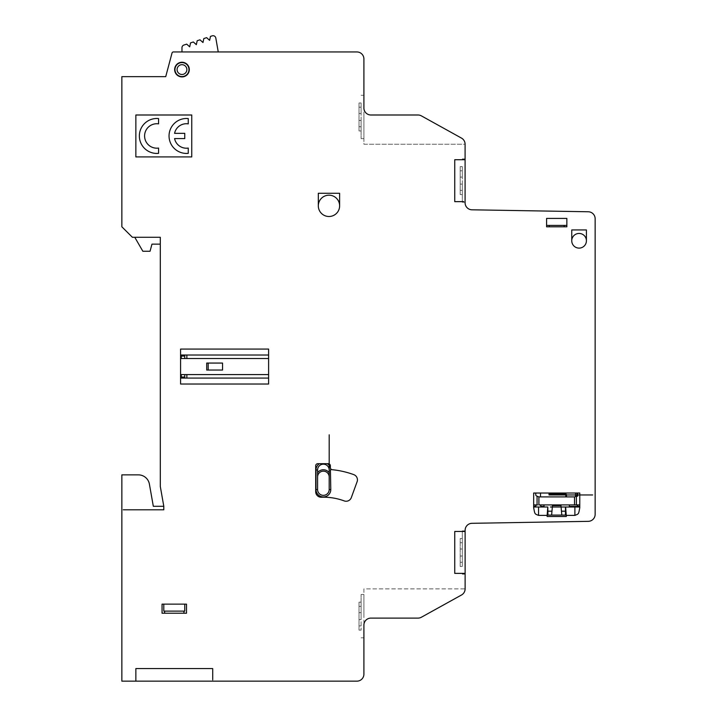 <?xml version="1.0" encoding="UTF-8"?>
<svg xmlns="http://www.w3.org/2000/svg" width="717" height="717" viewBox="0 0 717 717"><rect width="100%" height="100%" fill="white"/><g stroke="black" fill="none" stroke-linecap="round" stroke-linejoin="round"><path stroke-width="0.54" stroke-dasharray="3.58 2.69" d="M361.108 612.641L361.108 602.155L359.011 602.155L359.011 630.118L359.011 602.155L361.108 602.155L361.108 612.641L359.011 612.641L361.108 612.641L359.011 612.641L361.108 612.641L361.108 619.631L359.011 619.631L361.108 619.631L361.108 612.641M361.108 625.923L361.108 619.631L359.011 619.631L361.108 619.631L361.108 630.118L361.108 625.923L359.011 625.923L361.108 625.923M361.108 630.118L359.011 630.118L361.108 630.118M361.108 616.136L361.108 594.465L361.108 616.136M363.904 616.136L363.904 594.465L363.904 616.136M361.108 113.474L361.108 102.988L359.011 102.988L359.011 130.951L359.011 102.988L361.108 102.988L361.108 113.474L359.011 113.474L361.108 113.474L359.011 113.474L361.108 113.474L361.108 120.465L359.011 120.465L361.108 120.465L361.108 113.474M361.108 126.757L361.108 120.465L359.011 120.465L361.108 120.465L361.108 130.951L361.108 126.757L359.011 126.757L361.108 126.757M361.108 130.951L359.011 130.951L361.108 130.951M361.108 116.97L361.108 138.641L361.108 116.97M363.904 116.97L363.904 138.641L363.904 116.97M461.488 138.103L421.39 115.876A6.991 6.991 0 0 0 417.993 114.998A6.991 6.991 0 0 1 421.39 115.876L461.488 138.103A6.991 6.991 0 0 1 465.091 144.216A6.991 6.991 0 0 0 461.488 138.103A6.991 6.991 0 0 1 465.091 144.216L363.904 144.216L363.904 108.007L363.904 144.216L465.091 144.216L465.091 202.812A6.991 6.991 0 0 0 471.965 209.803L588.272 211.766A6.991 6.991 0 0 1 595.146 218.757L595.146 514.349A6.991 6.991 0 0 1 588.272 521.34L471.983 523.311A6.991 6.991 0 0 0 465.118 530.302L465.118 588.872L363.904 588.89L363.904 625.099L363.904 588.89L465.118 588.89A6.991 6.991 0 0 1 461.515 594.993A6.991 6.991 0 0 0 465.118 588.89A6.991 6.991 0 0 1 461.515 594.993L421.39 617.229A6.991 6.991 0 0 1 418.002 618.108L370.895 618.108L418.002 618.108A6.991 6.991 0 0 0 421.39 617.229L461.515 594.993M363.904 625.099A6.991 6.991 0 0 1 370.895 618.108A6.991 6.991 0 0 0 363.904 625.099L363.904 674.159A6.991 6.991 0 0 1 356.914 681.15L121.854 681.15L121.854 474.86L138.381 474.86A11.185 11.185 0 0 1 149.396 484.1L153.321 506.301L163.799 506.301L160.303 486.502L160.303 237.282L132.403 237.282L121.854 226.805L121.854 76.656L165.726 76.656L172.026 52.995A1.398 1.398 0 0 1 173.38 51.956L356.914 51.956A6.991 6.991 0 0 1 363.904 58.946L363.904 108.007A6.991 6.991 0 0 0 370.895 114.998A6.991 6.991 0 0 1 363.904 108.007M421.39 617.229A6.991 6.991 0 0 1 418.002 618.108L370.895 618.108M417.993 114.998L370.895 114.998L417.993 114.998A6.991 6.991 0 0 1 421.39 115.876M462.295 177.09L462.295 166.604L460.197 166.604L460.197 194.576L460.197 166.604L462.295 166.604L462.295 177.09L460.197 177.09L462.295 177.09L460.197 177.09L462.295 177.09L462.295 184.081L460.197 184.081L462.295 184.081L462.295 177.09M462.295 190.381L462.295 184.081L460.197 184.081L462.295 184.081L462.295 194.576L462.295 190.381L460.197 190.381L462.295 190.381M462.295 194.576L460.197 194.576L462.295 194.576M462.295 180.585L462.295 202.266L462.295 180.585M465.091 180.585L465.091 202.266L465.091 180.585M465.118 552.511L465.118 530.84L465.118 552.511M462.295 552.511L462.295 530.84L462.295 552.511M462.295 566.493L462.295 538.53L462.295 566.493L460.197 566.493L460.197 562.298L460.197 566.493L462.295 566.493M462.295 538.53L460.197 538.53L460.197 562.298L460.197 538.53L462.295 538.53M462.295 549.016L460.197 549.016L462.295 549.016M462.295 556.007L460.197 556.007L462.295 556.007M218.255 51.956L181.975 51.956L181.975 47.698A2.796 2.796 0 0 1 183.902 45.046L186.698 44.131L189.7 46.838L190.534 42.886L193.339 41.971L196.341 44.669L197.184 40.735L199.989 39.811L202.983 42.509L203.816 38.566L206.63 37.651L209.624 40.349L210.466 36.406L212.187 35.85A2.796 2.796 0 0 1 215.808 38.028L218.255 51.956L181.975 51.956M151.968 244.138L150.05 251.255L142.844 251.255L134.778 237.282L160.303 237.282L160.303 244.138L151.968 244.138M549.034 493.027L549.034 494.963L592.672 494.963M566.502 496.899L566.502 494.82A0.699 0.699 0 0 0 565.812 494.121L549.034 493.986M576.979 496.173L576.979 493.018M540.501 493.027L540.501 496.899M540.501 504.911L540.501 505.055A1.398 1.398 0 0 0 541.9 506.453L544.024 506.453M569.352 506.462L576.441 506.462A1.326 1.326 0 0 0 577.606 505.826M574.532 504.911L574.532 496.899L538.906 496.899L538.897 504.911L579.775 504.911M576.378 504.911L576.378 496.164L577.678 496.173L577.678 493.027M547.967 511.194L551.973 511.194M561.465 511.194L565.444 511.194M544.006 504.911L544.033 507.009M569.343 507.009L569.37 504.911M537.06 496.173L537.06 504.911M576.378 496.173L574.541 496.899M533.663 506.301L535.76 506.301A1.398 1.398 0 0 1 537.158 504.911M533.663 504.911L537.589 504.911M538.897 496.899L536.639 496.003A1.398 1.398 0 0 1 535.76 494.703L535.76 493.018M163.799 604.135L163.799 611.117L184.771 611.117L184.762 604.135M566.851 225.407L546.587 225.407M577.678 507.009L577.678 506.301L579.775 506.301M121.854 226.805L132.403 237.282L160.303 237.282M183.928 613.214L183.928 611.108M164.632 611.117L164.632 613.223M465.118 531.458L454.739 531.458L454.739 573.376L465.118 573.385M465.091 159.721L454.739 159.721L454.739 201.647L463.702 201.647M212.716 681.15L212.716 668.576L135.854 668.576L135.854 681.15M163.799 506.301L163.799 509.796L123.261 509.796M586.416 240.778L586.416 229.933L571.754 229.942L571.745 240.778M339.625 205.842L339.625 193.258L318.321 193.258L318.312 205.842M565.632 507L566.313 516.491L547.125 516.491L547.134 515.389L538.548 515.389C534.488 513.784 534.945 514.277 533.663 507.753L533.663 493.027L579.775 493.027L579.775 507.744C578.502 514.277 578.96 513.775 574.891 515.389L574.891 507M565.453 507.009L565.471 515.093M547.94 515.093L547.806 507.009L547.134 515.389M566.305 515.389L574.891 515.389M533.663 507.009L547.797 507.009M547.152 515.093L566.287 515.093M135.854 156.924L191.744 156.924L191.753 114.998L135.854 114.998L135.854 156.915M186.51 604.135L162.06 604.135L162.06 613.214L186.51 613.214L186.51 604.135M566.851 218.416L546.587 218.416L546.587 226.805L566.851 226.805L566.851 218.416M564.154 226.805L564.154 225.407M549.276 225.407L549.276 226.805M356.914 482.245A5.575 5.575 0 0 0 353.732 474.618A87.68 87.68 0 0 0 332.258 469.716A2.07 2.07 0 0 1 330.367 467.627L330.367 465.781A2.097 2.097 0 0 0 328.269 463.684L317.792 463.684A2.097 2.097 0 0 0 315.695 465.781L315.695 491.665A5.557 5.557 0 0 0 321.467 497.248A59.511 59.511 0 0 1 344.169 500.887A5.53 5.53 0 0 0 351.339 497.544L357.075 481.779M268.606 355.023L181.267 355.023L181.276 358.518L268.615 358.518M268.606 374.588L181.267 374.588L181.276 378.083L268.615 378.083M268.606 349.08L180.576 349.08L180.576 384.025L268.606 384.025L268.606 349.08M188.257 123.862L188.257 118.574A17.468 17.468 0 0 0 169.042 135.961A17.468 17.468 0 0 0 188.257 153.348L188.257 148.069A12.081 12.081 0 0 1 174.572 138.578L184.762 138.578L184.762 133.344L174.572 133.344A12.072 12.072 0 0 1 188.257 123.862M158.565 153.348L158.565 148.069A12.234 12.234 0 0 1 144.592 135.961A12.234 12.234 0 0 1 158.565 123.853L158.565 118.574A17.468 17.468 0 0 0 139.358 135.961A17.468 17.468 0 0 0 158.565 153.348M206.711 370.053L222.557 370.053L222.548 363.062L206.711 363.062L206.711 370.053M208.172 370.053L208.172 363.062M551.615 515.093L552.475 505.602L560.954 505.602L561.823 515.102M181.276 377.034L184.762 377.034M184.762 356.071L181.276 356.071M186.859 355.023L186.859 358.518M186.859 374.588L186.859 378.083M184.762 378.083L184.762 374.588M184.762 358.518L184.762 355.023M315.982 489.532L315.982 469.967L317.586 469.967L317.586 489.532L315.982 489.532A7.403 7.403 0 0 0 323.385 496.935A7.403 7.403 0 0 0 330.788 489.532L330.42 469.967M575.581 493.027L575.581 496.487M538.548 507.009L538.548 515.389M329.184 434.816L329.184 489.532L330.788 489.532M328.969 195.185A10.656 10.656 0 0 1 338.2 211.165A10.656 10.656 0 0 1 319.737 211.165A10.656 10.656 0 0 1 328.969 195.185M181.975 64.682A4.894 4.894 0 0 1 186.214 72.023A4.894 4.894 0 0 1 177.735 72.023A4.894 4.894 0 0 1 181.975 64.682M181.975 62.585A6.991 6.991 0 0 1 188.033 73.071A6.991 6.991 0 0 1 175.916 73.071A6.991 6.991 0 0 1 181.975 62.585M181.975 62.245A7.331 7.331 0 0 1 188.329 73.242A7.331 7.331 0 0 1 175.629 73.242A7.331 7.331 0 0 1 181.975 62.245M579.076 233.446A7.331 7.331 0 0 1 585.431 244.443A7.331 7.331 0 0 1 572.731 244.443A7.331 7.331 0 0 1 579.076 233.446M565.803 496.899L565.803 495.797M579.775 507.009L550.432 507.009M576.28 504.911A1.371 1.371 0 0 1 577.678 506.301M329.184 489.532A5.799 5.799 0 0 1 323.385 495.339A5.799 5.799 0 0 1 317.586 489.532M317.586 469.967A5.799 5.799 0 0 1 323.385 464.177A5.799 5.799 0 0 1 329.184 469.967M315.982 469.993A7.269 7.269 0 0 1 319.468 463.684M317.586 472.691A7.188 7.188 0 0 1 329.175 472.691M317.586 476.957A5.799 5.799 0 0 1 323.385 471.159A5.799 5.799 0 0 1 329.175 476.957M327.293 463.684A7.242 7.242 0 0 1 330.367 467.52M330.68 468.739A7.304 7.304 0 0 1 330.788 469.967M361.108 606.349L359.011 606.349L361.108 606.349M361.108 107.183L359.011 107.183L361.108 107.183M462.295 170.798L460.197 170.798L462.295 170.798M462.295 542.724L460.197 542.724L462.295 542.724M462.295 562.298L460.197 562.298L462.295 562.298M363.904 594.465L361.108 594.465M363.904 637.807L361.108 637.807M363.904 95.298L361.108 95.298M363.904 138.641L361.108 138.641M465.091 158.914L462.295 158.914M465.091 202.266L462.295 202.266M465.118 530.84L462.295 530.84M465.118 574.183L462.295 574.183"/><path stroke-width="1.08" d="M370.895 618.108A6.991 6.991 0 0 0 363.904 625.099L363.904 674.159A6.991 6.991 0 0 1 356.914 681.15L121.854 681.15L121.854 474.86L138.381 474.86A11.185 11.185 0 0 1 149.396 484.1L153.321 506.301L163.799 506.301L160.303 486.502L160.303 237.282L132.403 237.282L121.854 226.805L121.854 76.656L165.726 76.656L172.026 52.995A1.398 1.398 0 0 1 173.38 51.956L356.914 51.956A6.991 6.991 0 0 1 363.904 58.946L363.904 108.007A6.991 6.991 0 0 0 370.895 114.998L417.993 114.998A6.991 6.991 0 0 1 421.39 115.876L461.488 138.103A6.991 6.991 0 0 1 465.091 144.216L465.091 202.812A6.991 6.991 0 0 0 471.965 209.803L588.272 211.766A6.991 6.991 0 0 1 595.146 218.757L595.146 514.349A6.991 6.991 0 0 1 588.272 521.34L471.983 523.311A6.991 6.991 0 0 0 465.118 530.302L465.118 588.872A6.991 6.991 0 0 1 461.515 594.993L421.39 617.229A6.991 6.991 0 0 1 418.002 618.108L370.895 618.108A6.991 6.991 0 0 0 363.904 625.099M461.515 594.993L421.39 617.229M363.904 108.007A6.991 6.991 0 0 0 370.895 114.998L417.993 114.998M421.39 115.876L461.488 138.103M181.975 51.956L181.975 47.698A2.796 2.796 0 0 1 183.902 45.046L186.698 44.131L189.7 46.838L190.534 42.886L193.339 41.971L196.341 44.669L197.184 40.735L199.989 39.811L202.983 42.509L203.816 38.566L206.63 37.651L209.624 40.349L210.466 36.406L212.187 35.85A2.796 2.796 0 0 1 215.808 38.028L218.255 51.956M151.968 244.138L150.05 251.255L142.844 251.255L134.778 237.282L160.303 237.282L160.303 244.138L151.968 244.138M549.034 493.027L549.034 494.963L592.672 494.963M566.502 496.899L566.502 494.82A0.699 0.699 0 0 0 565.812 494.121L549.034 493.986M576.979 496.173L576.979 493.018M540.501 493.027L540.501 496.899M540.501 504.911L540.501 505.055A1.398 1.398 0 0 0 541.9 506.453L544.024 506.453M569.352 506.462L576.441 506.462A1.326 1.326 0 0 0 577.606 505.826M574.532 504.911L574.532 496.899L538.906 496.899L538.897 504.911L579.775 504.911M576.378 504.911L576.378 496.164L577.678 496.173L577.678 493.027M547.967 511.194L551.973 511.194M561.465 511.194L565.444 511.194M544.006 504.911L544.033 507.009M569.343 507.009L569.37 504.911M537.06 496.173L537.06 504.911M576.378 496.173L574.541 496.899M533.663 506.301L535.76 506.301A1.398 1.398 0 0 1 537.158 504.911M533.663 504.911L537.589 504.911M538.897 496.899L536.639 496.003A1.398 1.398 0 0 1 535.76 494.703L535.76 493.018M163.799 604.135L163.799 611.117L184.771 611.117L184.762 604.135M566.851 225.407L546.587 225.407M577.678 507.009L577.678 506.301L579.775 506.301M121.854 226.805L132.403 237.282L160.303 237.282M183.928 613.214L183.928 611.108M164.632 611.117L164.632 613.223M465.118 531.458L454.739 531.458L454.739 573.376L465.118 573.385M465.091 159.721L454.739 159.721L454.739 201.647L463.702 201.647M212.716 679.752L212.716 668.576L135.854 668.576L135.854 681.15M163.799 506.301L163.799 509.796L123.261 509.796M586.416 240.778L586.416 229.933L571.754 229.942L571.745 240.778M339.625 205.842L339.625 193.258L318.321 193.258L318.312 205.842M565.632 507L566.313 516.491L547.125 516.491L547.134 515.389L538.548 515.389C534.488 513.784 534.945 514.277 533.663 507.753L533.663 493.027L579.775 493.027L579.775 507.744C578.502 514.277 578.96 513.775 574.891 515.389L574.891 507M565.453 507.009L565.471 515.093M547.94 515.093L547.806 507.009L547.134 515.389M566.305 515.389L574.891 515.389M533.663 507.009L547.797 507.009M547.152 515.093L566.287 515.093M135.854 156.924L191.744 156.924L191.753 114.998L135.854 114.998L135.854 156.915M186.51 604.135L162.06 604.135L162.06 613.214L186.51 613.214L186.51 604.135M566.851 218.416L546.587 218.416L546.587 226.805L566.851 226.805L566.851 218.416M564.154 226.805L564.154 225.407M549.276 225.407L549.276 226.805M356.914 482.245A5.575 5.575 0 0 0 353.732 474.618A87.68 87.68 0 0 0 332.258 469.716A2.07 2.07 0 0 1 330.367 467.627L330.367 465.781A2.097 2.097 0 0 0 328.269 463.684L317.792 463.684A2.097 2.097 0 0 0 315.695 465.781L315.695 491.665A5.557 5.557 0 0 0 321.467 497.248A59.511 59.511 0 0 1 344.169 500.887A5.53 5.53 0 0 0 351.339 497.544L357.075 481.779M268.606 355.023L181.267 355.023L181.276 358.518L268.615 358.518M268.606 374.588L181.267 374.588L181.276 378.083L268.615 378.083M268.606 349.08L180.576 349.08L180.576 384.025L268.606 384.025L268.606 349.08M188.257 123.862L188.257 118.574A17.468 17.468 0 0 0 169.042 135.961A17.468 17.468 0 0 0 188.257 153.348L188.257 148.069A12.081 12.081 0 0 1 174.572 138.578L184.762 138.578L184.762 133.344L174.572 133.344A12.072 12.072 0 0 1 188.257 123.862M158.565 153.348L158.565 148.069A12.234 12.234 0 0 1 144.592 135.961A12.234 12.234 0 0 1 158.565 123.853L158.565 118.574A17.468 17.468 0 0 0 139.358 135.961A17.468 17.468 0 0 0 158.565 153.348M206.711 370.053L222.557 370.053L222.548 363.062L206.711 363.062L206.711 370.053M208.172 370.053L208.172 363.062M551.615 515.093L552.475 505.602L560.954 505.602L561.823 515.102M181.276 377.034L184.762 377.034M184.762 356.071L181.276 356.071M186.859 355.023L186.859 358.518M186.859 374.588L186.859 378.083M184.762 378.083L184.762 374.588M184.762 358.518L184.762 355.023M315.982 489.532L315.982 469.967L317.586 469.967L317.586 489.532L315.982 489.532A7.403 7.403 0 0 0 323.385 496.935A7.403 7.403 0 0 0 330.788 489.532L330.42 469.967M575.581 493.027L575.581 496.487M538.548 507.009L538.548 515.389M329.184 434.816L329.184 489.532L330.788 489.532M328.969 195.185A10.656 10.656 0 0 1 338.2 211.165A10.656 10.656 0 0 1 319.737 211.165A10.656 10.656 0 0 1 328.969 195.185M181.975 64.682A4.894 4.894 0 0 1 186.214 72.023A4.894 4.894 0 0 1 177.735 72.023A4.894 4.894 0 0 1 181.975 64.682M181.975 62.585A6.991 6.991 0 0 1 188.033 73.071A6.991 6.991 0 0 1 175.916 73.071A6.991 6.991 0 0 1 181.975 62.585M181.975 62.245A7.331 7.331 0 0 1 188.329 73.242A7.331 7.331 0 0 1 175.629 73.242A7.331 7.331 0 0 1 181.975 62.245M579.076 233.446A7.331 7.331 0 0 1 585.431 244.443A7.331 7.331 0 0 1 572.731 244.443A7.331 7.331 0 0 1 579.076 233.446M565.803 496.899L565.803 495.797M579.775 507.009L550.432 507.009M576.28 504.911A1.371 1.371 0 0 1 577.678 506.301M329.184 489.532A5.799 5.799 0 0 1 323.385 495.339A5.799 5.799 0 0 1 317.586 489.532M317.586 469.967A5.799 5.799 0 0 1 323.385 464.177A5.799 5.799 0 0 1 329.184 469.967M315.982 469.993A7.269 7.269 0 0 1 319.468 463.684M317.586 472.691A7.188 7.188 0 0 1 329.175 472.691M317.586 476.957A5.799 5.799 0 0 1 323.385 471.159A5.799 5.799 0 0 1 329.175 476.957M327.293 463.684A7.242 7.242 0 0 1 330.367 467.52M330.68 468.739A7.304 7.304 0 0 1 330.788 469.967"/></g></svg>
